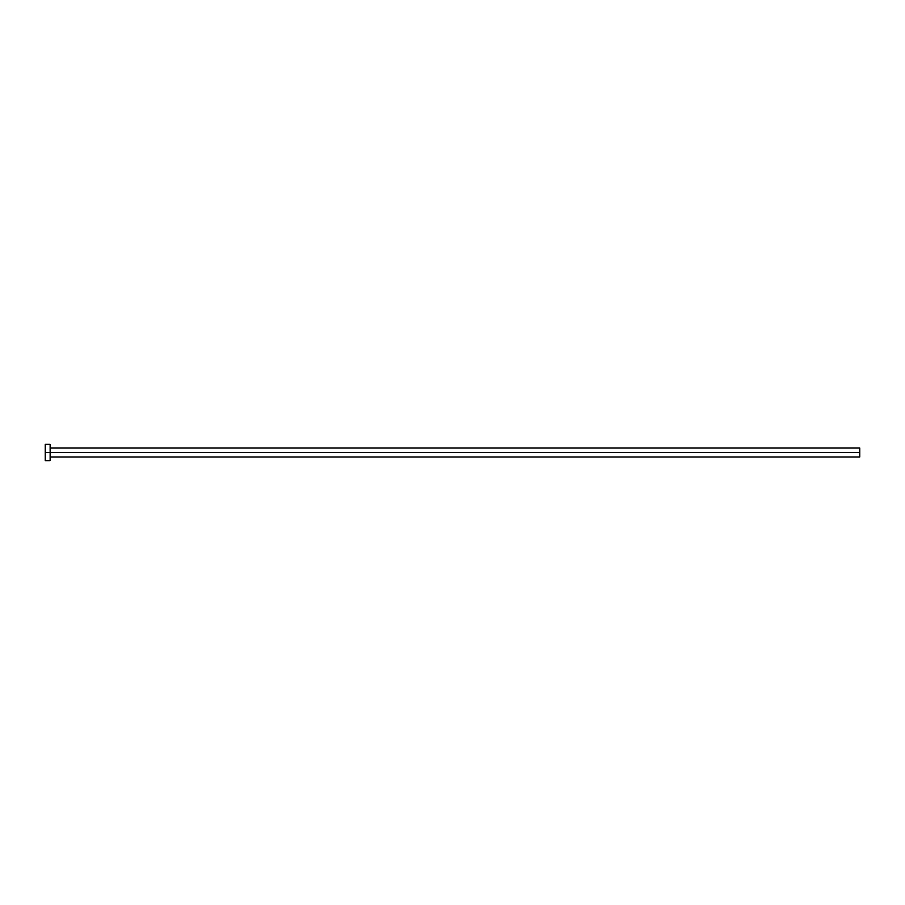 <?xml version="1.0" encoding="UTF-8"?>
<svg xmlns="http://www.w3.org/2000/svg" width="905" height="905" viewBox="0 0 905 905"><rect width="100%" height="100%" fill="white"/><g stroke="black" fill="none" stroke-linecap="round" stroke-linejoin="round"><path stroke-width="1.36" d="M45.25 460.645L45.25 444.355L45.25 452.5L859.75 452.5L859.75 456.98L859.75 452.5L45.25 452.5L45.25 460.645L50.137 460.645L50.137 444.355L50.137 460.645M859.75 452.5L859.75 448.02L859.75 452.5M50.137 456.98L859.75 456.98M45.25 444.355L50.137 444.355M50.137 448.02L859.75 448.02"/></g></svg>
